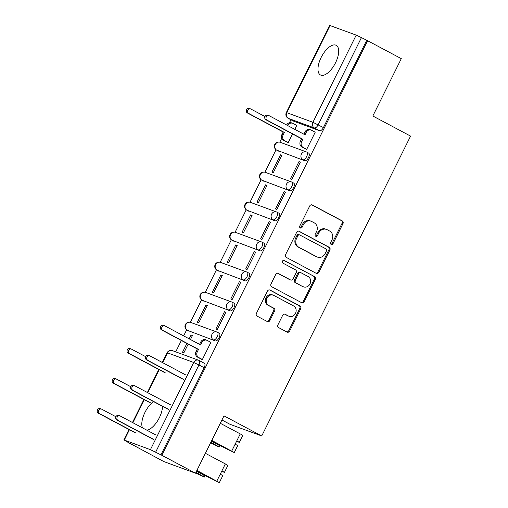 <?xml version="1.0" encoding="UTF-8"?>
<svg xmlns="http://www.w3.org/2000/svg" width="508" height="508" viewBox="0 0 508 508"><rect width="100%" height="100%" fill="white"/><g stroke="black" fill="none" stroke-linecap="round" stroke-linejoin="round"><path stroke-width="0.76" d="M331.178 244.45A1.48 1.314 110.2 0 0 332.994 243.745L342.964 223.672A2.115 1.88 110.2 0 0 342.24 220.904L312.325 204.978A2.115 1.88 110.2 0 0 309.728 205.981L299.764 226.054A1.48 1.314 110.2 0 0 302.089 227.292L303.378 224.695A6.756 6.013 110.2 0 1 311.029 221.183A6.756 6.013 110.2 0 1 311.696 221.482L314.192 222.809A6.756 6.013 110.2 0 1 316.509 231.686L315.214 234.283A1.48 1.314 110.2 0 0 317.544 235.521L318.834 232.924A6.756 6.013 110.2 0 1 326.479 229.406A6.756 6.013 110.2 0 1 327.152 229.705L329.641 231.032A6.756 6.013 110.2 0 1 331.959 239.909L330.67 242.506A1.48 1.314 110.2 0 0 331.178 244.45M330.899 244.246A1.48 1.314 110.2 0 0 332.073 243.408L342.036 223.336A2.115 1.88 110.2 0 0 341.312 220.561L311.683 204.787M299.993 227.794A1.48 1.314 110.2 0 0 301.168 226.955L302.457 224.358L303.378 224.695M315.443 236.017A1.48 1.314 110.2 0 0 316.617 235.179L317.906 232.581L318.834 232.924M146.92 430.206A16.783 7.614 -62 0 0 159.366 417.684A16.783 7.614 -62 0 0 162.522 406.356M153.581 401.593A16.783 7.614 -62 0 0 144.964 412.388A16.783 7.614 -62 0 0 142.507 427.863M335.534 62.789A16.783 7.614 -62 0 0 336.22 45.326A16.783 7.614 -62 0 0 321.132 57.499A16.783 7.614 -62 0 0 320.446 74.955A16.783 7.614 -62 0 0 335.534 62.789M277.933 324.834A2.115 1.88 110.2 0 0 278.657 327.609L287.052 332.073A2.115 1.88 110.2 0 0 289.649 331.07L300.717 308.781A2.115 1.88 110.2 0 0 299.993 306.007L270.078 290.081A2.115 1.88 110.2 0 0 267.481 291.09L256.413 313.379A2.115 1.88 110.2 0 0 257.137 316.154L267.278 321.551A2.115 1.88 110.2 0 0 269.875 320.542L274.612 311.004A2.115 1.88 110.2 0 0 273.888 308.229L268.859 305.556A5.652 5.023 110.2 0 1 266.776 298.45A5.652 5.023 110.2 0 1 273.317 295.199A5.652 5.023 110.2 0 1 273.875 295.446L293.567 305.93A5.652 5.023 110.2 0 1 295.65 313.036A5.652 5.023 110.2 0 1 289.109 316.287A5.652 5.023 110.2 0 1 288.55 316.039L285.267 314.287A2.115 1.88 110.2 0 0 282.67 315.297L277.933 324.834M367.614 40.723L401.301 58.655L372.828 116.008L410.585 136.106L261.734 435.959L223.984 415.861L195.51 473.215L161.823 455.282L367.614 40.723L361.442 37.592L318.16 124.771A4.305 1.956 118 0 1 314.408 127.946L288.271 118.345A4.305 1.956 118 0 1 288.163 118.294A4.305 1.956 118 0 1 287.992 118.18M316.211 273.323A2.115 1.88 110.2 0 0 318.814 272.32L329.876 250.025A2.115 1.88 110.2 0 0 329.152 247.256L299.244 231.331A2.115 1.88 110.2 0 0 296.647 232.334L285.579 254.629A2.115 1.88 110.2 0 0 286.302 257.404L316.211 273.323M315.297 279.406L304.228 301.695A2.115 1.88 110.2 0 1 301.631 302.698L271.723 286.779A2.115 1.88 110.2 0 1 270.999 284.004L275.736 274.466A2.115 1.88 110.2 0 1 278.333 273.456L290.462 279.914A2.115 1.88 110.2 0 0 293.065 278.911L296.202 272.586A2.115 1.88 110.2 0 0 295.478 269.811L282.854 263.087A1.48 1.314 110.2 0 1 284.163 260.445L314.573 276.631A2.115 1.88 110.2 0 1 315.297 279.406L314.376 279.063L303.308 301.358L304.228 301.695M195.51 473.215L163.843 461.582L130.213 443.528M290.925 119.767L289.458 122.733M281.743 138.271L279.806 142.17M276.047 149.739L264.903 172.199M261.144 179.762L249.999 202.222M246.24 209.785L235.096 232.245M231.337 239.814L220.193 262.268M216.433 269.837L205.289 292.291M201.53 299.86L190.386 322.313M186.626 329.882L183.648 335.89M181.369 340.468L175.717 351.853M221.933 419.995L230.061 424.326L261.734 435.959M161.823 455.282L150.419 449.669L124.289 440.068L130.156 443.649M366.687 40.386L323.412 127.565A4.305 1.956 118 0 1 319.653 130.74L293.522 121.139L288.271 118.345A4.305 3.829 110.2 0 1 286.798 112.693L312.928 122.295L356.21 35.109L361.442 37.592M330.079 25.514L286.798 112.693L286.328 112.586L329.609 25.4L356.21 35.109M286.874 142.011L288.207 142.627L292.519 133.934M305.34 148.793L306.673 149.409L315.271 132.086L314.439 131.782M298.983 161.601L290.386 178.924L291.77 179.432L300.368 162.109L298.983 161.601L300.279 162.293M280.518 154.819L271.92 172.142L273.304 172.65L281.902 155.327L280.518 154.819L281.813 155.512M284.08 191.624L275.482 208.947L276.866 209.455L285.464 192.132L284.08 191.624L285.375 192.316M265.614 184.842L257.016 202.165L258.401 202.673L266.998 185.35L265.614 184.842L266.91 185.534M269.176 221.647L260.579 238.97L261.963 239.478L270.561 222.161L269.176 221.647L270.472 222.339M250.711 214.865L242.106 232.188L243.497 232.696L252.095 215.373L250.711 214.865L252.006 215.557M254.273 251.676L245.675 268.992L247.059 269.5L255.657 252.184L254.273 251.676L255.568 252.362M235.801 244.888L227.203 262.211L228.587 262.719L237.192 245.402L235.801 244.888L237.096 245.58M239.37 281.699L230.772 299.015L232.156 299.529L240.754 282.207L239.37 281.699L240.665 282.385M220.897 274.917L212.3 292.233L213.684 292.741L222.288 275.425L220.897 274.917L222.193 275.603M224.466 311.721L215.862 329.044L217.253 329.552L225.85 312.229L224.466 311.721L225.762 312.407M205.994 304.94L197.396 322.256L198.78 322.771L207.378 305.448L205.994 304.94L207.289 305.625M201.016 358.959L202.349 359.575L210.947 342.252L210.115 341.947M190.468 339.515L192.475 335.47L191.091 334.962L192.386 335.648M219.145 333.204A4.305 1.956 -62 0 1 219.259 333.254A4.305 1.956 -62 0 1 219.024 337.852A4.305 1.956 -62 0 1 215.329 340.906L187.331 330.314A4.305 1.956 118 0 1 187.223 330.264A4.305 1.956 118 0 1 187.052 330.149M234.048 303.181A4.305 1.956 -62 0 1 234.163 303.232A4.305 1.956 -62 0 1 233.928 307.829A4.305 1.956 -62 0 1 230.232 310.883L202.235 300.291A4.305 1.956 118 0 1 202.127 300.241A4.305 1.956 118 0 1 201.955 300.12M248.958 273.158A4.305 1.956 -62 0 1 249.066 273.209A4.305 1.956 -62 0 1 248.831 277.806A4.305 1.956 -62 0 1 245.135 280.854L217.138 270.269A4.305 1.956 118 0 1 217.03 270.218A4.305 1.956 118 0 1 216.859 270.097M263.862 243.135A4.305 1.956 -62 0 1 263.969 243.186A4.305 1.956 -62 0 1 263.735 247.783A4.305 1.956 -62 0 1 260.039 250.831L232.042 240.246A4.305 1.956 118 0 1 231.934 240.195A4.305 1.956 118 0 1 231.762 240.074M278.765 213.112A4.305 1.956 -62 0 1 278.873 213.163A4.305 1.956 -62 0 1 278.638 217.761A4.305 1.956 -62 0 1 274.942 220.809L246.945 210.223A4.305 1.956 118 0 1 246.837 210.172A4.305 1.956 118 0 1 246.666 210.052M293.668 183.09A4.305 1.956 -62 0 1 293.776 183.134A4.305 1.956 -62 0 1 293.541 187.738A4.305 1.956 -62 0 1 289.846 190.786L261.855 180.194A4.305 1.956 118 0 1 261.741 180.149A4.305 1.956 118 0 1 261.569 180.029M308.572 153.067A4.305 1.956 -62 0 1 308.68 153.111A4.305 1.956 -62 0 1 308.445 157.709A4.305 1.956 -62 0 1 304.749 160.763L276.758 150.171A4.305 1.956 118 0 1 276.644 150.12A4.305 1.956 118 0 1 276.473 150.006M294.792 129.356L296.805 125.305L295.974 125M191.091 334.962L189.173 338.83M186.9 343.414L182.493 352.285L183.877 352.793L188.195 344.1M160.903 454.939L204.178 367.754A4.305 1.956 -62 0 0 204.356 363.277A4.305 1.956 -62 0 0 204.241 363.226M326.479 229.406L325.558 229.07A6.756 6.013 110.2 0 0 317.906 232.581M311.029 221.183L310.102 220.84A6.756 6.013 110.2 0 0 302.457 224.358M315.932 273.177A2.115 1.88 110.2 0 0 317.887 271.983L328.955 249.688A2.115 1.88 110.2 0 0 328.231 246.913L298.602 231.14M326.523 250.869A1.48 1.314 110.2 0 0 326.015 248.926L299.758 234.95A1.48 1.314 110.2 0 0 297.942 235.655L296.583 238.392A6.756 6.013 110.2 0 0 298.894 247.269L316.846 256.819A6.756 6.013 110.2 0 0 317.513 257.118A6.756 6.013 110.2 0 0 325.158 253.606L326.523 250.869M298.837 234.613A1.48 1.314 110.2 0 0 297.015 235.312L297.942 235.655M317.513 257.118L316.592 256.781A6.756 6.013 110.2 0 1 315.919 256.483L297.974 246.926A6.756 6.013 110.2 0 1 295.656 238.055L297.015 235.312M301.352 302.552A2.115 1.88 110.2 0 0 303.308 301.358M277.692 273.266L289.541 279.578A2.115 1.88 110.2 0 0 289.75 279.673L290.671 280.01M283.616 260.306L314.573 276.631M303.047 286.62A5.652 5.023 110.2 0 0 303.613 286.868A5.652 5.023 110.2 0 0 310.147 283.616A5.652 5.023 110.2 0 0 308.064 276.511L301.13 272.815A2.115 1.88 110.2 0 0 298.533 273.825L295.389 280.149A2.115 1.88 110.2 0 0 296.113 282.924L302.127 286.277A5.652 5.023 110.2 0 0 302.685 286.531L303.613 286.868M300.209 272.478A2.115 1.88 110.2 0 0 297.605 273.482L298.533 273.825M302.127 286.277L295.186 282.588A2.115 1.88 110.2 0 1 294.462 279.813L297.605 273.482M314.376 279.063A2.115 1.88 110.2 0 0 313.652 276.288M289.109 316.287L288.188 315.951A5.652 5.023 110.2 0 1 287.63 315.697L284.626 314.103M273.317 295.199L272.396 294.856A5.652 5.023 110.2 0 0 265.855 298.107A5.652 5.023 110.2 0 0 267.938 305.213L268.859 305.556M266.998 321.399A2.115 1.88 110.2 0 0 268.954 320.205L273.685 310.667A2.115 1.88 110.2 0 0 272.961 307.892L267.938 305.213M286.772 331.927A2.115 1.88 110.2 0 0 288.728 330.733L299.79 308.439A2.115 1.88 110.2 0 0 299.066 305.664L269.437 289.89M287.649 142.424L283.407 140.164A4.305 3.829 -69.8 0 1 281.934 134.512L283.172 132.01L284.372 132.448L283.134 134.95A4.305 3.829 110.2 0 0 284.607 140.602L288.246 142.538M296.748 125.413L293.11 123.476A4.305 3.829 110.2 0 0 292.684 123.285A4.305 3.829 110.2 0 0 287.814 125.52L287.769 125.609M264.966 116.523L250.768 108.966A2.477 2.203 110.2 0 0 248.571 113.392L284.372 132.448M283.172 132.01L247.371 112.947A2.477 2.203 -69.8 0 1 249.32 108.414L250.52 108.852M286.645 125.012A4.305 3.829 -69.8 0 1 291.484 122.841L292.684 123.285M315.22 132.194L311.575 130.258A4.305 3.829 110.2 0 0 311.15 130.067A4.305 3.829 110.2 0 0 306.28 132.302L305.035 134.804L269.234 115.748A2.477 2.203 110.2 0 0 267.037 120.174L302.838 139.23L301.6 141.732A4.305 3.829 110.2 0 0 303.073 147.383L301.873 146.945A4.305 3.829 -69.8 0 1 300.399 141.294L301.638 138.792L265.836 119.729A2.477 2.203 -69.8 0 1 267.786 115.195L268.986 115.633M303.917 134.207L305.079 131.864A4.305 3.829 -69.8 0 1 309.95 129.623L311.15 130.067M306.121 149.206L301.873 146.945M306.718 149.327L303.073 147.383M302.838 139.23L301.638 138.792M145.739 356.711L131.534 349.155A2.477 2.203 110.2 0 0 129.337 353.581L165.144 372.637M163.944 372.199L128.137 353.136A2.477 2.203 -69.8 0 1 130.092 348.602L131.293 349.04M210.598 442.824L216.7 445.802L210.801 442.424M210.89 442.233L219.202 447.046L210.522 442.982M130.835 386.734L116.63 379.178A2.477 2.203 110.2 0 0 114.433 383.603L150.241 402.66M149.041 402.222L113.233 383.159A2.477 2.203 -69.8 0 1 115.183 378.625L116.389 379.07M195.694 472.846L201.797 475.831L195.891 472.446M195.986 472.256L204.299 477.069L195.618 473.005M115.932 416.757L101.727 409.2A2.477 2.203 110.2 0 0 99.53 413.626L135.338 432.689M134.137 432.245L98.33 413.188A2.477 2.203 -69.8 0 1 100.279 408.648L101.479 409.092M210.89 342.36L207.251 340.424A4.305 3.829 110.2 0 0 206.82 340.233A4.305 3.829 110.2 0 0 201.955 342.468L200.711 344.97L164.91 325.914A2.477 2.203 110.2 0 0 162.712 330.34L198.514 349.396L197.269 351.898A4.305 3.829 110.2 0 0 198.749 357.549L197.549 357.111A4.305 3.829 -69.8 0 1 196.069 351.46L197.314 348.958L161.506 329.895A2.477 2.203 -69.8 0 1 163.462 325.361L164.662 325.799M199.587 344.373L200.755 342.03A4.305 3.829 -69.8 0 1 205.619 339.788L206.82 340.233M201.79 359.372L197.549 357.111M202.387 359.493L198.749 357.549M198.514 349.396L197.314 348.958M182.41 378.981L146.602 359.918A2.477 2.203 -69.8 0 1 148.558 355.384L149.758 355.829A2.477 2.203 110.2 0 0 147.803 360.363L183.61 379.419M185.807 374.993L150.006 355.937A2.477 2.203 110.2 0 0 149.758 355.829M236.569 441.312L239.319 442.379L236.811 440.83L240.246 433.902L220.301 423.285M239.319 442.379L242.761 435.445L240.246 433.902M211.715 440.569L231.75 451.333L211.43 441.147M167.507 409.004L131.699 389.947A2.477 2.203 -69.8 0 1 133.655 385.407L134.855 385.851A2.477 2.203 110.2 0 0 132.899 390.385L168.707 409.448M211.36 441.293L234.258 452.577L211.798 440.411M234.258 452.577L237.693 445.649L235.185 444.106L236.811 440.83M170.904 405.016L135.096 385.959A2.477 2.203 110.2 0 0 134.855 385.851M221.666 471.335L224.415 472.402L221.907 470.853L225.342 463.925L205.397 453.307M224.415 472.402L227.857 465.474L225.342 463.925M196.812 470.592L216.846 481.355L196.526 471.17M152.603 439.026L116.796 419.97A2.477 2.203 -69.8 0 1 118.751 415.43L119.952 415.874A2.477 2.203 110.2 0 0 117.996 420.408L153.803 439.471M196.456 471.316L219.348 482.6L196.888 470.433M219.348 482.6L222.79 475.672L220.281 474.129L221.907 470.853M156 435.045L120.193 415.982A2.477 2.203 110.2 0 0 119.952 415.874M332.073 243.408L332.994 243.745M301.168 226.955L302.089 227.292M316.617 235.179L317.544 235.521M150.419 449.669L193.7 362.483L167.57 352.882L162.7 362.693M159.226 369.691L147.796 392.716M144.323 399.713L132.893 422.739M129.419 429.736L124.289 440.068M319.653 130.74L314.408 127.946A4.305 3.829 110.2 0 1 312.928 122.295L323.412 127.565M215.329 340.906L187.331 330.314A4.305 3.829 -69.8 0 1 185.858 324.663A4.305 3.829 110.2 0 1 190.729 322.428A4.305 4.305 0 0 0 185.312 324.707A4.305 4.305 0 0 0 187.223 330.264L189.084 331.254M230.232 310.883L202.235 300.291A4.305 3.829 -69.8 0 1 200.762 294.64A4.305 3.829 110.2 0 1 205.632 292.405A4.305 4.305 0 0 0 200.216 294.684A4.305 4.305 0 0 0 202.127 300.241L203.987 301.231M245.135 280.854L217.138 270.269A4.305 3.829 -69.8 0 1 215.665 264.617A4.305 3.829 110.2 0 1 220.536 262.376A4.305 4.305 0 0 0 215.119 264.662A4.305 4.305 0 0 0 217.03 270.218L218.891 271.209M260.039 250.831L232.042 240.246A4.305 3.829 -69.8 0 1 230.569 234.594A4.305 3.829 110.2 0 1 235.439 232.353A4.305 4.305 0 0 0 230.029 234.639A4.305 4.305 0 0 0 231.934 240.195L233.794 241.186M274.942 220.809L246.945 210.223A4.305 3.829 -69.8 0 1 245.472 204.572A4.305 3.829 110.2 0 1 250.342 202.33A4.305 4.305 0 0 0 244.932 204.616A4.305 4.305 0 0 0 246.837 210.172L248.698 211.163M289.846 190.786L261.855 180.194A4.305 3.829 -69.8 0 1 260.375 174.542A4.305 3.829 110.2 0 1 265.246 172.307A4.305 4.305 0 0 0 259.836 174.593A4.305 4.305 0 0 0 261.741 180.149L263.601 181.14M304.749 160.763L276.758 150.171A4.305 3.829 -69.8 0 1 275.279 144.52A4.305 3.829 110.2 0 1 280.149 142.284A4.305 4.305 0 0 0 274.739 144.564A4.305 4.305 0 0 0 276.644 150.12L278.505 151.117M306.711 152.07A4.305 1.956 118 0 1 306.819 152.121A4.305 1.956 118 0 1 306.584 156.718A4.305 1.956 118 0 1 302.889 159.772A4.305 3.829 -69.8 0 1 301.409 154.121A4.305 3.829 -69.8 0 1 306.28 151.879A4.305 3.829 -69.8 0 1 306.711 152.07M291.808 182.099A4.305 1.956 118 0 1 291.916 182.143A4.305 1.956 118 0 1 291.681 186.741A4.305 1.956 118 0 1 287.985 189.795A4.305 3.829 -69.8 0 1 286.506 184.144A4.305 3.829 -69.8 0 1 291.376 181.902A4.305 3.829 -69.8 0 1 291.808 182.099M276.898 212.122A4.305 1.956 118 0 1 277.012 212.173A4.305 1.956 118 0 1 276.777 216.77A4.305 1.956 118 0 1 273.082 219.818A4.305 3.829 -69.8 0 1 271.602 214.166A4.305 3.829 -69.8 0 1 276.473 211.931A4.305 3.829 -69.8 0 1 276.898 212.122M261.995 242.145A4.305 1.956 118 0 1 262.109 242.195A4.305 1.956 118 0 1 261.874 246.793A4.305 1.956 118 0 1 258.178 249.841A4.305 3.829 -69.8 0 1 256.699 244.189A4.305 3.829 -69.8 0 1 261.569 241.954A4.305 3.829 -69.8 0 1 261.995 242.145M247.091 272.167A4.305 1.956 118 0 1 247.206 272.218A4.305 1.956 118 0 1 246.971 276.816A4.305 1.956 118 0 1 243.269 279.864A4.305 3.829 -69.8 0 1 241.795 274.212A4.305 3.829 -69.8 0 1 246.666 271.977A4.305 3.829 -69.8 0 1 247.091 272.167M232.188 302.19A4.305 1.956 118 0 1 232.302 302.241A4.305 1.956 118 0 1 232.067 306.838A4.305 1.956 118 0 1 228.365 309.886A4.305 3.829 -69.8 0 1 226.892 304.235A4.305 3.829 -69.8 0 1 231.762 302A4.305 3.829 -69.8 0 1 232.188 302.19M217.284 332.213A4.305 1.956 118 0 1 217.399 332.264A4.305 1.956 118 0 1 217.164 336.861A4.305 1.956 118 0 1 213.462 339.915A4.305 3.829 -69.8 0 1 211.988 334.264A4.305 3.829 -69.8 0 1 216.859 332.022A4.305 3.829 -69.8 0 1 217.284 332.213M204.178 367.754L198.933 364.96L155.651 452.145M198.996 360.439A4.305 1.956 118 0 1 199.111 360.483A4.305 1.956 118 0 1 198.933 364.96L193.7 362.483A4.305 3.829 -69.8 0 1 198.571 360.242A4.305 3.829 -69.8 0 1 198.996 360.439M167.1 352.774L167.57 352.882A4.305 3.829 -69.8 0 1 172.441 350.647A4.305 4.305 0 0 0 167.1 352.774L162.281 362.471M311.899 204.819L312.325 204.978M341.312 220.561L342.24 220.904M342.036 223.336L342.964 223.672M298.812 231.172L299.244 231.331M328.231 246.913L329.152 247.256M328.955 249.688L329.876 250.025M317.887 271.983L318.814 272.32M295.656 238.055L296.583 238.392M297.974 246.926L298.894 247.269M315.919 256.483L316.846 256.819M277.901 273.304L278.333 273.456M289.541 279.578L290.462 279.914M294.462 279.813L295.389 280.149M295.186 282.588L296.113 282.924M284.842 314.135L285.267 314.287M287.63 315.697L288.55 316.039M272.961 307.892L273.888 308.229M273.685 310.667L274.612 311.004M268.954 320.205L269.875 320.542M269.653 289.928L270.078 290.081M299.066 305.664L299.993 306.007M299.79 308.439L300.717 308.781M288.728 330.733L289.649 331.07M281.934 134.512L283.134 134.95M283.407 140.164L284.607 140.602M287.115 125.266L287.814 125.52M247.371 112.947L248.571 113.392M306.28 132.302L305.079 131.864M301.6 141.732L300.399 141.294M267.037 120.174L265.836 119.729M128.137 353.136L129.337 353.581M213.449 443.909L213.277 444.252M218.326 444.856L217.729 446.068M113.233 383.159L114.433 383.603M198.545 473.932L198.374 474.275M203.422 474.878L202.819 476.091M98.33 413.188L99.53 413.626M201.955 342.468L200.755 342.03M197.269 351.898L196.069 351.46M162.712 330.34L161.506 329.895M147.803 360.363L146.602 359.918M231.743 451.034L235.185 444.106M132.899 390.385L131.699 389.947M216.84 481.057L220.281 474.129M117.996 420.408L116.796 419.97M308.68 153.111L306.819 152.121A4.305 4.305 0 0 0 306.28 151.879L280.149 142.284M293.776 183.134L291.916 182.143A4.305 4.305 0 0 0 291.376 181.902L265.246 172.307M278.873 213.163L277.012 212.173A4.305 4.305 0 0 0 276.473 211.931L250.342 202.33M263.969 243.186L262.109 242.195A4.305 4.305 0 0 0 261.569 241.954L235.439 232.353M249.066 273.209L247.206 272.218A4.305 4.305 0 0 0 246.666 271.977L220.536 262.376M234.163 303.232L232.302 302.241A4.305 4.305 0 0 0 231.762 302L205.632 292.405M219.259 333.254L217.399 332.264A4.305 4.305 0 0 0 216.859 332.022L190.729 322.428M293.408 121.088L288.163 118.294A4.305 4.305 0 0 1 286.328 112.586M204.356 363.277L199.111 360.483A4.305 4.305 0 0 0 198.571 360.242L172.441 350.647M158.814 369.468L147.377 392.494M143.91 399.491L132.474 422.523M129.007 429.514L123.819 439.96M298.691 234.544L299.612 234.886M299.999 272.383L300.92 272.726M219.894 445.656L219.202 447.046M204.991 475.679L204.299 477.069"/></g></svg>

